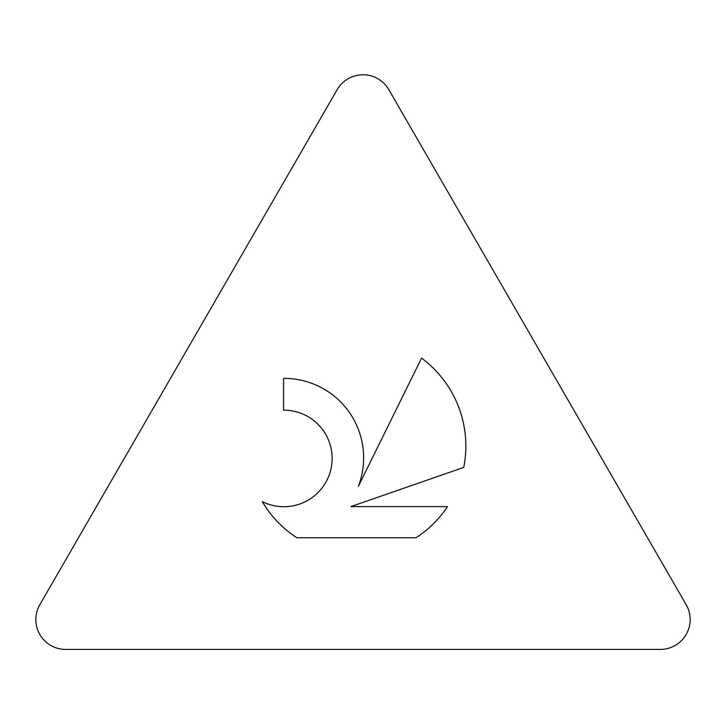 <?xml version="1.0" encoding="UTF-8"?>
<svg xmlns="http://www.w3.org/2000/svg" width="726" height="726" viewBox="0 0 726 726"><rect width="100%" height="100%" fill="white"/><g stroke="black" fill="none" stroke-linecap="round" stroke-linejoin="round"><path stroke-width="1.09" d="M262.249 501.621A48.288 48.288 0 0 0 327.036 480.04A48.288 48.288 0 0 0 283.548 410.154L283.548 378.4A79.461 79.461 0 0 1 358.317 486.42L421.57 358.118A109.39 109.39 0 0 1 463.742 467.408L350.903 506.594L447.543 506.594A109.39 109.39 0 0 1 416.071 537.739L296.843 537.739A109.39 109.39 0 0 1 262.249 501.621M660.306 649.425A29.848 29.848 0 0 0 686.152 604.649L388.855 89.706A29.848 29.848 0 0 0 337.145 89.706L39.848 604.649A29.848 29.848 0 0 0 65.694 649.425L660.306 649.425"/></g></svg>
